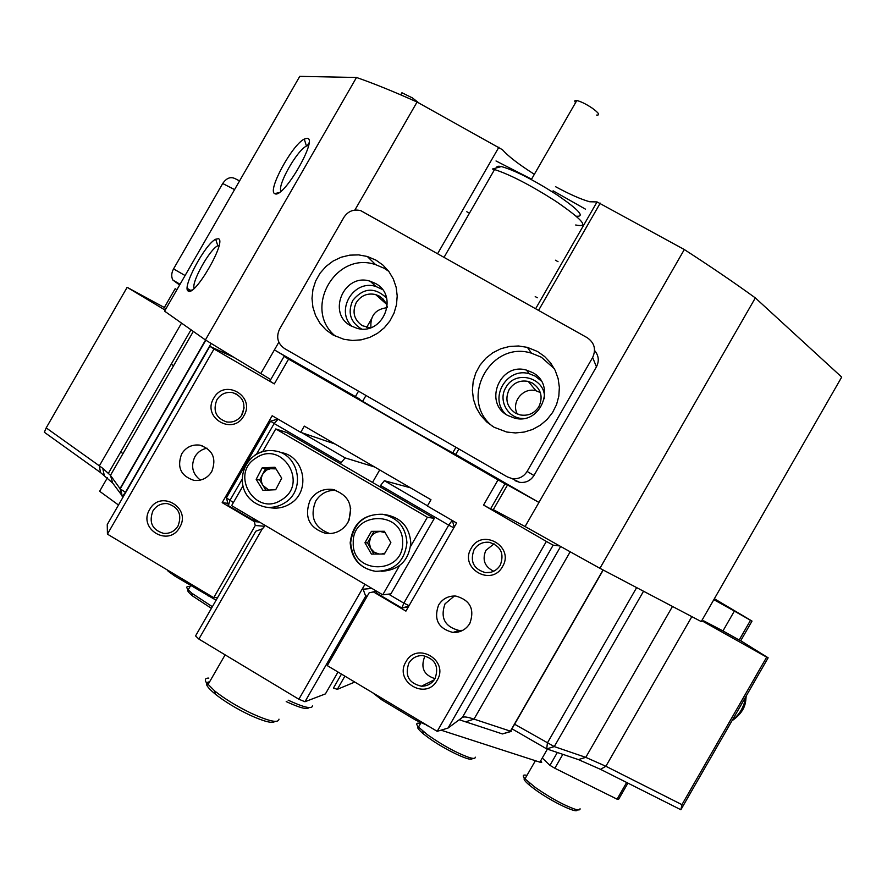 <?xml version="1.0" encoding="UTF-8"?>
<svg xmlns="http://www.w3.org/2000/svg" width="887" height="887" viewBox="0 0 887 887"><rect width="100%" height="100%" fill="white"/><g stroke="black" fill="none" stroke-linecap="round" stroke-linejoin="round"><path stroke-width="1.33" d="M577.093 809.742C578.291 814.454 551.869 801.848 535.316 789.718L529.639 785.361C524.117 780.66 522.72 778.232 525.426 778.076M526.978 775.371C522.831 774.44 522.166 775.593 524.982 778.841L535.316 787.468C550.749 798.134 564.088 805.407 575.319 809.31C578.712 810.274 580.298 810.086 580.054 808.744M472.183 758.252C473.115 763.164 444.265 749.57 427.689 737.186L423.299 733.793C417.622 728.981 416.191 726.464 418.997 726.22M420.615 723.404C416.336 722.528 415.626 723.759 418.487 727.096L427.578 734.813C442.846 745.49 456.716 753.052 469.201 757.509C473.447 758.795 475.454 758.662 475.221 757.132M140.079 553.665L120.222 541.791M190.062 586.562L188.188 586.407C186.348 586.54 186.348 587.671 188.199 589.811L191.925 593.27L212.359 606.708M211.405 608.36L192.446 595.876C188.366 592.483 186.902 590.409 188.055 589.644M274.948 721.386C272.586 723.759 264.093 721.608 249.502 714.944C236.175 708.536 224.766 701.595 215.264 694.122C205.928 686.316 204.021 682.247 209.554 681.915M208.833 678.078C205.318 678.045 204.465 679.531 206.272 682.524L214.82 691.073C225.021 699.078 237.261 706.518 251.553 713.414C269.349 721.464 278.496 723.382 278.973 719.157M288.12 700.153C303.931 707.471 312.036 709.378 312.424 705.897M308.864 707.604C307.212 709.844 299.662 707.837 286.202 701.584M509.105 389.648C504.792 399.217 506.887 407.033 515.38 413.087L520.126 414.916C528.164 416.236 534.417 413.464 538.908 406.612C543.221 397.021 541.114 389.205 532.588 383.162L528.275 381.432C520.092 379.935 513.706 382.674 509.105 389.648M540.316 392.542L535.97 390.757C523.075 386.943 510.757 402.365 517.365 414.052M387.264 306.813L385.945 303.11L383.151 299.096L379.314 296.092L375.6 294.551C367.406 292.832 360.954 295.515 356.252 302.6C351.973 312.047 353.991 319.741 362.295 325.673L370.123 327.846M370.954 327.569C370.045 315.783 375.445 309.153 387.153 307.678M514.604 724.224L554.275 746.588L585.775 757.365L605.888 766.268L681.948 804.653L766.667 657.145L768.142 657.799L680.872 809.742L681.948 804.653M448.013 728.072L437.191 731.332L546.359 541.436L553.155 545.15L448.013 728.072L462.371 717.439C463.879 716.441 467.748 716.995 474.002 719.124L511.234 731.431M218.368 238.725C227.183 240.743 194.83 296.945 188.244 291.047L188.221 291.036C181.469 288.364 204.941 244.158 215.674 239.224L218.368 238.725M307.135 138.283C318.4 138.283 284.006 198.034 275.158 193.821L274.748 193.654C267.098 190.905 292.023 144.88 304.263 139.071L307.135 138.283M535.648 308.698L597.051 201.926L589.744 201.759C581.406 199.486 569.986 194.464 555.495 186.669M458.867 448.977L455.718 454.454L452.813 452.736L455.94 447.292M452.813 452.736C457.925 456.328 381.831 412.91 361.042 400.359L358.16 398.607C354.534 396.378 354.889 396.434 359.202 398.762L355.388 396.6L358.514 391.178M523.308 418.509C508.151 418.897 497.751 400.469 505.812 387.63C515.369 368.959 546.503 377.884 544.374 398.773M361.475 328.955C350.332 322.125 347.427 312.623 352.749 300.46C363.404 287.621 374.691 286.834 386.621 298.087M270.735 379.581L260.811 373.527L274.405 349.91L289.439 358.836C291.779 360.288 291.912 360.477 289.849 359.401L284.073 356.408L288.597 359.102L274.327 383.894L269.87 381.088L284.073 356.408M425.749 685.751L424.197 684.853M216.849 399.893C212.68 410.77 215.962 418.132 226.684 421.957C233.281 422.777 238.426 420.327 242.118 414.628C246.264 403.862 243.06 396.522 232.516 392.608C225.819 391.677 220.597 394.105 216.849 399.893M244.136 407.809L241.375 415.781M152.874 511.023C148.672 522.498 152.265 529.949 163.651 533.386C169.838 533.797 174.628 531.324 178.032 525.969C182.234 514.626 178.719 507.176 167.488 503.639C161.212 503.129 156.345 505.601 152.874 511.023M435.007 678.655C439.265 666.381 435.162 658.686 422.7 655.56C416.702 655.471 412.078 657.988 408.863 663.121C404.594 675.528 408.796 683.234 421.447 686.216C427.334 686.205 431.858 683.689 435.007 678.655C424.019 675.162 420.527 667.955 424.518 657.045M474.013 549.796C469.777 561.504 473.591 569.121 485.477 572.636C491.875 573.069 496.82 570.552 500.29 565.108C504.515 553.543 500.8 545.937 489.125 542.29C482.606 541.746 477.561 544.241 474.013 549.796M493.693 571.239C484.612 566.749 481.996 559.797 485.843 550.383L494.048 543.831M211.76 471.574C207.536 478.148 201.626 481.087 194.009 480.377C180.804 476.053 176.701 467.216 181.691 453.878C186.004 447.181 192.024 444.265 199.763 445.13C212.736 449.587 216.738 458.402 211.76 471.574M207.081 448.201C201.792 449.199 197.734 452.037 194.907 456.716C190.605 466.085 192.435 473.88 200.407 480.089M438.577 605.056C433.499 619.459 438.289 628.595 452.958 632.464C460.264 632.686 465.886 629.681 469.822 623.45C474.878 609.258 470.221 600.122 455.851 596.064C448.367 595.687 442.613 598.681 438.577 605.056M462.759 630.347L459.034 630.48C444.764 626.721 440.096 617.829 445.03 603.825L454.421 595.986M179.662 527.355C168.907 547.678 137.496 528.94 149.659 509.526C160.347 489.236 191.825 507.863 179.662 527.355M243.847 415.803C233.104 436.127 201.549 417.644 213.723 398.241C224.389 377.962 256.021 396.312 243.847 415.803M502.519 566.571C491.586 587.305 458.779 568.101 471.197 548.321C482.051 527.632 514.926 546.714 502.519 566.571M437.125 680.329C426.181 701.063 393.529 681.582 405.947 661.802C416.812 641.101 449.532 660.46 437.125 680.329M553.1 190.816L585.487 209.166M356.496 77.479L205.407 339.932L164.583 311.149L299.762 76.36L356.496 77.479C373.416 83.334 393.606 91.516 417.067 102.027L502.474 149.726C507.907 156.034 518.529 164.228 534.362 174.307M597.051 201.926L684.321 249.546C710.764 266.632 734.436 282.753 755.336 297.91L841.696 377.097L701.24 621.576L599.934 568.301L755.336 297.91M144.991 445.219L144.991 445.839M600.244 203.134L538.586 310.35M437.668 253.593L498.893 147.187M376.033 591.418L369.18 592.782L327.292 665.616L437.191 731.332M264.304 526.235L255.268 525.503L254.27 521.578L259.447 522.044M498.039 479.878L504.98 483.792L490.555 508.894L483.559 505.069L498.039 479.878L288.597 359.102M740.723 640.747L739.17 640.037L750.513 620.29L752.021 621.077L740.723 640.747L768.142 657.799M176.945 289.661L175.149 288.718L164.261 307.623L166.002 308.665M164.328 307.501L127.14 287.321L46.191 427.889L44.35 432.257L100.475 472.516L99.366 465.841L102.781 468.358L110.465 475.343L120.211 488.903L125.743 492.429M107.427 534.14L107.249 524.55L209.842 346.329L214.022 348.968L107.427 534.14L213.723 597.705L255.268 525.503M713.847 599.645L734.358 611.076L722.96 630.923L703.701 620.845L705.154 622.607L766.667 657.145M507.541 484.934L538.941 502.43L525.082 526.534L493.327 509.659L507.541 484.934L504.98 483.792M739.17 640.037L722.96 630.923M750.513 620.29L734.358 611.076M490.555 508.894L493.327 509.659M175.149 288.718L176.901 289.739M308.587 145.401L306.447 146.056C296.879 150.48 276.999 185.738 281.024 191.171M219.122 245.255L217.814 245.732C209.543 249.435 191.093 282.665 194.153 288.386M603.049 569.942L510.191 731.509L502.419 733.937L459.255 719.745M680.872 809.742L600.51 769.328L578.368 759.594L546.714 748.894L511.965 728.815M46.191 427.889L99.366 465.841L181.536 323.101M123.082 497.042L112.693 483.06L100.475 472.516M355.388 396.6L274.405 349.91L278.84 342.205M354.878 210.075L417.067 102.027M165.17 310.128L127.14 287.321M701.75 620.689L705.154 622.607M553.155 545.15L559.653 545.926L599.934 568.301M752.021 621.077L714.368 598.736M205.407 339.932L233.98 357.394L209.842 346.329M227.837 503.339L222.171 502.63L272.176 415.737L300.726 432.346L304.308 426.126L430.971 499.725L427.368 506L456.594 523.008L405.924 611.121L373.094 591.729M300.726 432.346L335.186 444.065M217.725 597.372L213.723 597.705M254.27 521.578L222.171 502.63M483.559 505.069L546.359 541.436M214.022 348.968L274.327 383.894M684.321 249.546L538.941 502.43L455.718 454.454M525.082 526.534L559.653 545.926M233.98 357.394L260.811 373.527M234.567 189.596L222.704 183.52L173.542 268.905L185.084 275.524M179.629 285.004L172.887 280.081C171.147 276.744 171.357 273.019 173.542 268.905M222.704 183.52C226.44 178.054 230.576 176.424 235.088 178.642L239.568 180.904M383.007 298.952L382.186 300.371M371.232 319.42L366.641 327.392M496.731 167.831C496.432 166.29 497.973 165.869 501.355 166.556C514.726 170.304 533.187 179.673 556.748 194.685C578.867 209.842 585.342 217.016 576.184 216.206M575.685 224.988C589.556 227.815 582.947 219.921 555.872 201.294C530.825 185.305 510.38 174.717 494.558 169.539L492.473 169.007L501.355 166.556M575.574 102.648C574.188 100.885 574.599 100.164 576.805 100.519C580.93 101.506 586.052 104.034 592.172 108.103C598.847 112.993 600.344 115.31 596.674 115.066M426.747 725.089L415.826 720.211L381.853 699.898L372.629 692.725M540.97 761.046L541.735 762.255L539.884 762.166L547.379 749.127M426.536 725.477L428.41 726.076M441.039 730.167L539.884 762.166M216.095 600.222L175.282 576.35L168.131 571.228L167.865 570.286M167.055 569.798L167.654 570.663M627.918 783.11L618.671 799.209L617.075 799.176L626.665 782.478M562.835 754.349L554.841 768.253L617.075 799.176M554.841 768.253L549.951 765.348L542.556 758.285M549.951 765.348L557.346 752.486M466.795 211.738L469.489 213.113M555.428 260.201L558.023 261.698M496.01 160.957L531.568 179.163M537.278 297.755L535.216 296.568M107.382 477.805L99.632 491.276L118.492 505.013M348.99 520.359L350.72 508.284M262.286 528.852L198.876 639.061L195.561 635.912L255.789 531.224L262.286 528.852L263.882 527.255L264.47 525.015M301.913 432.745L345.154 457.903L341.229 462.57L274.172 423.531L256.587 454.077M277.941 419.096L270.59 421.137L226.44 497.862L233.381 502.585M454.166 527.222L452.414 520.569M367.351 595.964L365.677 596.164L362.728 588.17L364.967 584.333M365.677 596.164L304.962 701.739L298.864 699.233L362.728 588.17M337.991 672.024L325.418 693.9L304.962 701.739M344.899 676.149L337.315 689.343L333.434 688.068L341.462 674.098M354.789 682.059L337.315 689.343M408.364 606.874L401.833 608.027L376.709 593.203L375.744 590.687M388.561 594.135L403.851 603.149L401.833 608.027L408.763 606.176M256.853 520.525L252.983 520.159L228.414 505.657L229.866 500.512L241.852 479.69M340.519 463.812L341.229 462.57M198.876 639.061L298.864 699.233M409.073 605.644L403.851 603.149L448.711 525.137L380.567 485.466L384.37 480.71L427.49 505.79M379.847 486.719L380.567 485.466M374.669 467.005L345.154 457.903M410.448 487.795L384.37 480.71M379.703 469.933L372.507 482.439M270.59 421.137L274.172 423.531L278.108 419.185M255.024 519.438L252.983 520.159M228.414 505.657L226.44 497.862M452.17 520.436L448.711 525.137L453.822 527.832M329.864 533.641C314.32 527.765 309.574 516.966 315.639 501.233C320.429 493.649 327.248 490.012 336.084 490.311M347.904 522.51C354.079 505.9 348.913 494.868 332.37 489.413C322.779 488.46 315.34 492.097 310.062 500.323C303.842 517.199 309.197 528.264 326.128 533.497C335.508 534.218 342.759 530.559 347.904 522.51M262.752 451.538L275.757 428.931L286.811 432.546L434.308 518.429L427.379 517.232L410.57 546.459M399.56 565.596L382.752 594.822L231.629 505.623L242.716 486.353M434.308 518.429L390.934 593.846L382.752 594.822M275.757 428.931L427.379 517.232M268.728 490.045L262.951 485.433C260.889 481.807 260.778 478.093 262.607 474.29L266.488 470.032L271.932 468.292L275.524 468.136M280.381 452.448C304.507 455.275 311.437 491.453 290.138 503.772C284.417 507.353 278.252 508.728 271.644 507.918L265.812 507.164C272.509 507.985 278.762 506.588 284.561 502.962C306.17 490.467 299.141 453.767 274.682 450.895C267.708 449.798 261.111 451.283 254.891 455.353C236.951 467.582 236.175 500.49 265.812 507.164M265.856 490.167L259.614 480L265.601 468.58L275.99 468.89M256.177 479.346L262.208 467.826L274.981 467.249L281.722 478.204L275.68 489.735L262.907 490.3L256.177 479.346L259.614 480M265.601 468.58L262.208 467.826M379.226 554.042L374.303 552.313L370.722 548.499L369.225 542.877L370.722 537.234C372.95 533.619 376.155 531.723 380.357 531.546L385.146 532.621M383.417 514.405L386.787 514.926C401.589 518.208 409.583 527.499 410.792 542.822C408.94 560.573 399.228 570.064 381.654 571.295M373.893 554.065L367.506 542.877L373.937 531.59L384.514 531.524M384.903 553.089L381.488 554.031M384.381 531.28L390.868 542.611L384.381 554.02L371.409 554.076L364.945 542.744L371.42 531.346L384.381 531.28M367.506 542.877L364.945 542.744M373.937 531.59L371.42 531.346M401.356 93.723L401.922 92.747L412.422 97.925L419.141 103.169M332.991 334.964L343.923 339.311L352.538 340.464L361.231 339.832L369.657 337.426L377.463 333.357L384.304 327.791L389.903 320.95L394.028 313.144L396.489 304.685L397.21 295.936L396.145 287.255L393.34 279.006L388.916 271.555L383.062 265.18L376.033 260.168L367.307 256.476L358.625 254.891L349.777 255.146L341.14 257.23L333.08 261.066L325.961 266.466L320.063 273.207L315.661 280.991L312.934 289.506L312.002 298.365L312.9 307.19L315.595 315.617L319.985 323.267L325.862 329.809L332.991 334.964M335.729 336.406C302.201 309.873 335.175 250.566 375.611 264.659L384.104 268.251L388.739 271.311M494.026 427.224L506.765 432.047L515.491 432.934L524.239 432.058L532.643 429.441L540.371 425.183L547.102 419.473L552.557 412.533L556.526 404.649L558.821 396.145L559.364 387.364L558.145 378.671L555.195 370.422L550.65 362.96L544.685 356.563L537.555 351.518L527.399 347.371L518.562 345.985L509.626 346.44L500.967 348.702L492.928 352.682L485.865 358.215L480.067 365.067L475.787 372.939L473.192 381.51L472.394 390.413L473.436 399.283L476.275 407.743L480.787 415.426L486.786 422.012L494.026 427.224M492.673 426.425C458.335 399.97 490.067 340.02 531.435 353.17L541.325 357.206L554.308 368.67M532.499 372.54C556.781 384.814 541.048 425.239 514.726 418.165L507.796 415.504C483.193 402.909 499.969 362.084 526.434 370.101L532.499 372.54M505.734 414.185C488.56 398.174 506.787 366.863 529.273 373.737L535.238 376.132L541.214 380.933M375.378 283.419C399.527 295.626 382.851 336.151 356.907 328.268L350.953 325.873C326.538 313.366 344.134 272.531 370.167 281.234L375.378 283.419M352.15 326.516C334.798 310.683 353.658 278.973 375.944 286.501L382.352 289.439M594.578 350.498C598.758 355.499 599.39 360.942 596.441 366.819L592.638 357.505C596.275 349.389 594.478 342.803 587.249 337.725L360.754 210.651C353.669 208.933 348.059 211.15 343.923 217.315L279.56 329.144C275.957 337.093 277.62 343.579 284.561 348.569L507.253 476.851L511.965 478.559C518.485 479.357 523.541 476.984 527.122 471.44L533.952 475.51C530.526 480.798 525.714 483.06 519.483 482.306L514.992 480.665M592.638 357.505L527.122 471.44M596.441 366.819L533.952 475.51M643.541 591.23L554.275 746.588L546.714 748.894L547.412 742.896L636.644 587.604M466.074 721.663L474.002 719.124L570.175 551.803M578.368 759.594L585.775 757.365L672.479 606.453M600.51 769.328L605.888 766.268L691.849 616.631M112.693 483.06L110.465 475.343L193.322 331.416M211.128 343.457L125.466 492.274L122.273 496.598L119.989 488.659L205.551 340.02M223.457 351.008L222.737 352.239M462.371 717.439L560.639 546.481M189.452 290.714L187.323 289.472M382.563 698.668L381.853 699.898M208.212 596.042L208.911 594.833M175.981 575.142L175.282 576.35M415.826 720.211L416.535 718.98M362.983 589.256L371.886 588.414M281.8 499.68C309.053 483.548 282.011 439.797 256.121 457.936C228.99 473.968 255.778 517.742 281.8 499.68M255.057 454.998C261.133 451.195 267.674 449.831 274.682 450.895M353.237 542.8C351.962 574.898 403.807 574.754 402.62 542.556C403.751 510.391 352.039 510.757 353.237 542.8M406.933 542.578C404.738 561.493 394.249 571.073 375.456 571.317C359.889 568.323 351.463 558.832 350.177 542.855C352.56 523.518 363.36 513.994 382.585 514.272C397.598 517.598 405.714 527.033 406.933 542.578M732.429 719.978C738.527 715.499 742.707 709.101 744.991 700.797L745.645 696.971M524.982 778.841L535.393 760.724M529.639 785.361L529.229 782.8M418.487 727.096L420.848 722.994M423.299 733.793L422.866 731.176M188.199 589.811L190.65 585.542M192.446 595.876L191.925 593.27M215.264 694.122L214.82 691.073M207.946 684.709L225.121 654.85M535.97 390.757L528.275 381.432M386.388 304.086L375.6 294.551M502.419 733.937L510.568 731.62M173.575 365.721L171.191 364.224M122.983 453.59L120.676 451.982M165.403 533.475L163.651 533.386M434.242 679.852L421.447 686.216M490.821 572.281L485.477 572.636M459.034 630.48L452.958 632.464M202.203 445.717L199.763 445.13M236.951 394.283L232.516 392.608M306.447 146.056L304.263 139.071M279.239 192.501L274.748 193.654M217.814 245.732L215.674 239.224M192.235 289.938L188.221 291.036M102.781 468.358L104.234 475.299M122.273 496.598L120.843 489.436M603.227 570.031L510.779 730.888M205.817 340.187L120.211 488.903M108.491 473.137L191.015 329.787M307.412 145.623L308.975 142.896M172.887 280.081L180.061 284.25M187.212 288.397L190.638 290.393M444.11 257.219L494.558 169.539M362.639 401.312L365.987 395.48M576.805 100.519L531.335 179.562M168.463 570.651L168.131 571.228M332.37 489.413L334.61 489.868M326.128 533.497L328.223 533.652M382.585 514.272C364.014 513.883 353.37 523.408 350.653 542.822C352.239 559.187 360.51 568.689 375.456 571.317M401.922 92.747L400.713 94.842M375.944 286.501L370.167 281.234M529.273 373.737L526.434 370.101M531.435 353.17L527.399 347.371M375.611 264.659L367.307 256.476M511.965 478.559L519.483 482.306M746.2 696.007L745.679 701.295M745.479 702.16C744.393 709.046 739.88 715.255 731.963 720.798"/></g></svg>
